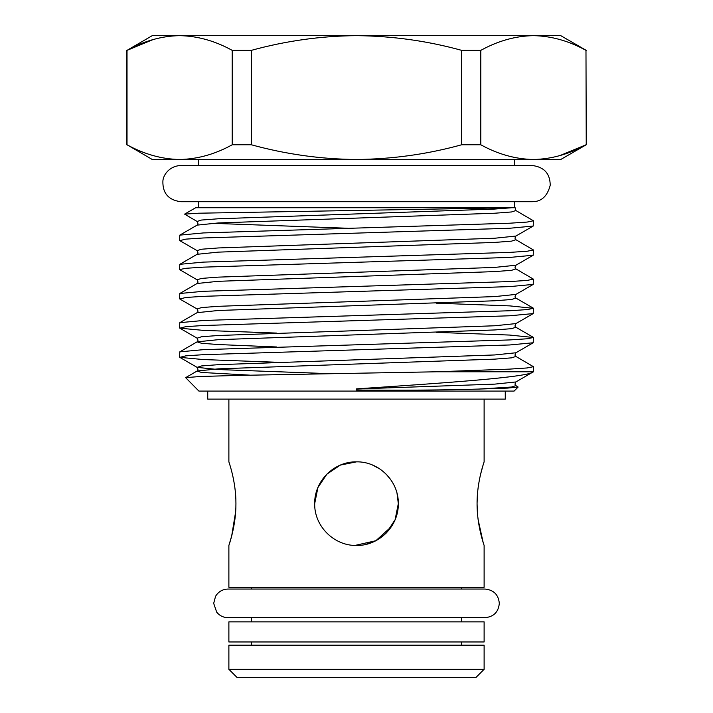 <?xml version="1.0" encoding="UTF-8"?>
<svg xmlns="http://www.w3.org/2000/svg" width="713" height="713" viewBox="0 0 713 713"><rect width="100%" height="100%" fill="white"/><g stroke="black" fill="none" stroke-linecap="round" stroke-linejoin="round"><path stroke-width="1.07" d="M356.5 621.861L484.118 621.861L484.118 641.967L228.882 641.967L228.882 621.861L356.5 621.861M505.267 391.081L505.267 399.12L207.733 399.12L207.733 391.081M477.353 495.455L477.068 503.654C476.935 481.132 484.359 461.409 484.118 461.846C484.359 461.409 476.935 481.15 477.068 503.654L477.353 511.97M483.075 465.143L480.651 474.074M478.138 519.724L483.12 542.335M477.068 503.654C476.935 526.176 484.359 545.908 484.118 545.472C484.359 545.908 476.935 526.167 477.068 503.654M356.5 461.846C379.058 461.418 398.754 481.159 398.317 503.654C398.745 526.176 379.031 545.908 356.5 545.472C334.005 545.908 314.228 526.176 314.683 503.654C314.237 481.123 334.023 461.4 356.5 461.846L340.377 465.072L326.919 474.1L317.918 487.54L314.683 503.654L315.502 495.419M484.118 545.472L484.118 587.289L228.882 587.289L228.882 545.472L231.689 535.918L235.655 511.738M364.815 544.634L372.462 542.308M379.806 538.368L386.089 533.199M386.366 532.923L395.082 519.777M397.515 511.809L398.317 503.654L397.034 493.387M484.118 645.185L228.882 645.185L228.882 669.311L484.118 669.311L484.118 645.185M484.118 669.311L476.079 677.35L236.921 677.35L228.882 669.311M514.51 201.708L514.51 207.733L511.872 207.733L515.134 207.733L515.9 210.54L511.533 211.957L494.733 213.232L218.267 222.955L197.1 225.13C198.223 224.586 198.223 223.365 197.1 221.467L201.467 220.05L218.267 218.775L494.733 209.052L511.872 207.733L198.802 213.205L184.605 214.123L197.1 221.467M179.587 240.406L179.792 235.138L203.294 232.937L509.706 223.214L527.174 222.064L533.413 220.78L533.208 226.048L509.706 228.249L203.294 237.973L185.826 239.131L179.792 240.637L197.1 250.646L201.467 249.229L218.267 247.955L494.733 238.231L515.9 236.056L533.208 226.048M533.413 220.78L515.9 210.54M437.283 371.776L533.395 371.776C528.939 377.213 446.507 382.845 356.5 388.879L356.5 390.038C405.358 390.412 446.151 390.091 478.878 389.066L507.504 388.095L518.146 387.043L514.109 391.081L198.891 391.081L185.656 377.64L200.201 376.5L237.616 375.421L437.283 371.776L509.706 369.111L527.174 367.953L533.413 366.678L533.395 371.776L515.9 381.954L494.733 384.129L356.5 388.986M533.413 366.678L515.9 356.438C514.777 355.894 514.777 354.673 515.9 352.775L533.208 342.766L509.706 344.967L203.294 354.691L185.826 355.84L179.792 357.356L203.294 359.557L276.466 362.249M179.587 357.124L179.792 351.857L203.294 349.655L509.706 339.932L527.174 338.773L533.413 337.499L533.208 342.766M533.413 337.499L509.706 335.065L436.534 332.374M179.587 327.944L179.792 322.677L203.294 320.476L509.706 310.752L527.174 309.594L533.413 308.319L533.208 313.586L509.706 315.788L203.294 325.511L185.826 326.661L179.792 328.176L203.294 330.377L276.466 333.069M533.413 308.319L509.706 305.886L436.534 303.194M179.587 298.765L179.792 293.498L203.294 291.296L509.706 281.573L527.174 280.423L533.413 279.139L533.208 284.407L509.706 286.608L203.294 296.332L185.826 297.481L179.792 298.997L197.1 309.005L201.467 307.588L218.267 306.314L494.733 296.59L515.9 294.416L533.208 284.407M533.413 279.139L515.9 268.899C514.777 268.355 514.777 267.134 515.9 265.236L533.208 255.227L509.706 257.429L203.294 267.152L185.826 268.302L179.587 269.585L197.1 279.826L201.467 278.409L218.267 277.134L494.733 267.411L515.9 265.236M179.587 269.585L179.792 264.318L203.294 262.117L509.706 252.393L527.174 251.243L533.413 249.96L533.208 255.227M533.413 249.96L515.9 239.72C514.777 239.176 514.777 237.955 515.9 236.056M184.605 214.123L195.674 207.733L505.767 207.733M518.146 387.043L515.9 385.617C514.777 385.073 514.777 383.844 515.9 381.954M354.922 545.445L375.876 540.712L391.49 526.55M395.1 519.741L398.317 503.654M235.932 503.654C236.065 526.176 228.641 545.908 228.882 545.472C228.641 545.908 236.065 526.167 235.932 503.654C236.065 481.132 228.641 461.409 228.882 461.846C228.641 461.409 236.065 481.15 235.932 503.654M229.898 465.063L228.882 461.846L228.882 399.12M390.51 479.332L386.072 474.092M379.771 468.913L372.427 464.992M585.979 144.766C568.778 154.258 551.247 159.159 533.386 159.489C515.49 159.151 497.959 154.249 480.794 144.766L480.794 50.365C497.995 40.882 515.526 35.971 533.386 35.65C551.283 35.98 568.814 40.891 585.979 50.365L586.238 144.766L585.979 50.365M461.676 144.766C427.47 154.222 392.408 159.133 356.5 159.489C321.019 159.195 285.958 154.293 251.324 144.766L251.324 50.365C285.958 40.846 321.019 35.944 356.5 35.65C392.408 36.006 427.47 40.908 461.676 50.365L461.676 144.766L480.794 144.766M232.206 144.766C215.005 154.258 197.474 159.159 179.614 159.489C161.717 159.151 144.186 154.249 127.021 144.766L127.021 50.365C144.222 40.882 161.753 35.971 179.614 35.65C197.51 35.98 215.041 40.891 232.206 50.365L232.206 144.766L251.324 144.766M153.09 39.563L127.021 50.365L152.252 35.65L560.748 35.65L586.238 50.365M559.91 155.577L585.596 144.971M127.021 144.766L152.252 159.489L560.748 159.489L586.238 144.766M480.794 50.365L461.676 50.365M251.324 50.365L232.206 50.365M328.328 373.621L218.267 369.539L197.1 367.364L201.467 365.947L218.267 364.673L494.733 354.949L515.9 352.775M276.466 346.964L218.267 344.539L201.467 343.265L197.1 341.848C198.223 341.304 198.223 340.083 197.1 338.185L201.467 336.768L218.267 335.493L494.733 325.77L515.9 323.595L533.208 313.586M348.069 228.276L212.358 223.303M478.878 389.066L511.533 387.034L515.9 385.617M249.737 375.136L201.467 372.444L197.1 371.027L218.267 368.853L494.733 359.129L511.533 357.855L515.9 356.438M179.792 351.857L197.1 341.848L218.267 339.673L494.733 329.95L511.533 328.675L515.9 327.258C514.777 326.714 514.777 325.493 515.9 323.595M179.792 322.677L197.1 312.668L218.267 310.494L494.733 300.77L511.533 299.496L515.9 298.079C514.777 297.535 514.777 296.314 515.9 294.416M179.792 293.498L197.1 283.489L218.267 281.314L494.733 271.591L511.533 270.316L515.9 268.899M179.792 264.318L197.1 254.309L218.267 252.135L494.733 242.411L511.533 241.137L515.9 239.72M213.686 603.367L215.567 596.282C218.419 591.647 222.563 589.241 228 589.054L485 589.054C493.699 589.901 498.467 594.678 499.314 603.367C498.467 612.066 493.699 616.834 485 617.681L228 617.681C223.374 617.583 219.604 615.729 216.69 612.146L213.686 603.367M461.596 621.861L461.596 617.681L485 617.681M251.404 621.861L251.404 617.681L228 617.681M484.118 399.12L484.118 461.846M461.596 587.289L461.596 589.054M461.596 641.967L461.596 645.185M514.51 165.514L514.51 159.489M532.192 201.708L532.201 201.708C541.372 201.779 547.379 196.28 550.231 185.202C550.053 173.509 544.046 166.949 532.201 165.514L180.799 165.514C169.48 165.906 163.259 174.926 162.894 180.968C162.493 193.17 168.455 200.086 180.799 201.708L532.201 201.708M185.656 377.64L197.1 371.027C198.223 370.484 198.223 369.254 197.1 367.364L179.792 357.356M197.1 338.185L179.792 328.176M197.1 312.668C198.223 312.125 198.223 310.904 197.1 309.005M197.1 283.489C198.223 282.945 198.223 281.724 197.1 279.826M197.1 254.309C198.223 253.766 198.223 252.545 197.1 250.646M179.792 235.138L197.1 225.13M533.208 308.087L515.9 298.079M533.208 337.267L515.9 327.258M198.49 207.733L198.49 201.708M198.49 165.514L198.49 159.489M126.762 144.766L126.762 50.365M251.404 587.289L251.404 589.054M251.404 641.967L251.404 645.185"/></g></svg>
